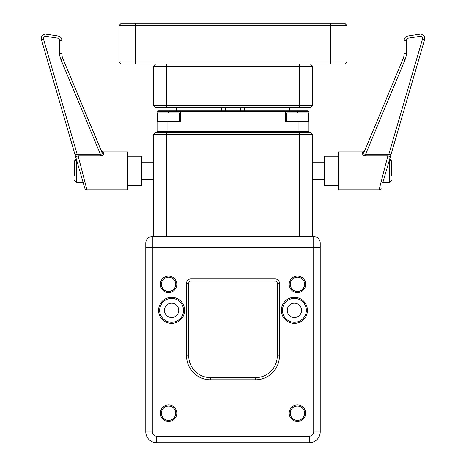 <?xml version="1.0" encoding="UTF-8"?>
<svg xmlns="http://www.w3.org/2000/svg" width="466" height="466" viewBox="0 0 466 466"><rect width="100%" height="100%" fill="white"/><g stroke="black" fill="none" stroke-linecap="round" stroke-linejoin="round"><path stroke-width="0.7" d="M78.364 166.082L76.622 160.123C76.15 158.51 76.15 158.51 76.622 160.123L76.622 182.771L83.239 182.771L84.841 188.264L76.057 158.195A2.167 1.683 -16.3 0 1 78.137 155.877L86.926 189.825L127.608 189.825L127.608 151.852L103.219 151.852L103.994 153.524C104.256 154.788 103.05 155.574 100.388 155.877L78.137 155.877L77.14 154.164L75.055 154.77L76.261 158.906L74.449 161.044M84.841 188.264A2.167 2.167 0 0 0 86.926 189.825M75.055 154.77L41.427 39.703A4.34 4.34 0 0 1 46.251 34.199L58.186 36.028L46.251 34.199L45.924 36.342A2.167 2.167 0 0 0 43.513 39.097L77.14 154.164L100.388 154.164L100.388 155.877M127.608 185.485L141.711 185.485L141.711 156.192L127.608 156.192M153.372 162.162L141.711 162.162M153.372 179.515L141.711 179.515M83.239 182.771L80.962 174.977M101.262 155.819L102.019 155.667M103.306 155.067L103.994 153.524A2.167 1.951 157.3 0 1 101.996 152.382C100.965 149.918 100.965 149.918 101.996 152.382C102.473 153.605 101.938 154.194 100.388 154.164L101.734 154.025M103.219 151.852L101.215 150.518L62.869 58.693L102.141 153.052M62.869 58.693A13.019 13.019 0 0 1 61.867 53.677L59.695 53.677L59.695 40.315L61.867 40.315A4.34 4.34 0 0 0 58.186 36.028A4.34 4.34 0 0 1 61.867 40.315L61.867 53.677A13.019 13.019 0 0 0 62.869 58.693L60.871 59.526A15.186 15.186 0 0 1 59.695 53.677A15.186 15.186 0 0 0 60.871 59.526L100.388 154.164M74.449 175.595L74.449 162.075C74.449 160.712 74.449 160.712 74.449 162.075L74.449 166.082M74.449 162.075A2.167 1.946 0 0 1 76.622 160.123M286.59 121.585L286.59 112.906L308.288 112.906L308.288 121.585M157.712 121.585L157.712 112.906L179.41 112.906L179.41 121.585M312.628 134.604L153.372 134.604L155.545 132.437L310.455 132.437L312.628 134.604L312.628 236.582M153.372 134.604L153.372 236.582M166.391 64.092L166.391 66.259L312.628 66.259L310.455 64.092M155.545 64.092L153.372 66.259L153.372 105.316L312.628 105.316L312.628 66.259M312.628 105.316L310.455 107.483L166.391 107.483L166.391 66.259L153.372 66.259M153.372 105.316L155.545 107.483L166.391 107.483M308.941 111.823L157.059 111.823L158.149 110.739L307.851 110.739L308.941 111.823L308.941 131.348L307.851 132.437M157.059 111.823L157.059 131.348L308.941 131.348M157.059 121.585L180.493 121.585L180.493 111.823L181.577 110.739M284.423 110.739L285.507 111.823L285.507 121.585L308.941 121.585M157.059 131.348L158.149 132.437M391.551 161.044L389.739 158.906L389.943 158.195L385.038 174.977M381.159 188.264A2.167 2.167 0 0 1 379.074 189.825L338.392 189.825L338.392 151.852L362.781 151.852L364.785 150.518L403.131 58.693A13.019 13.019 0 0 0 404.133 53.677L404.133 40.315A4.34 4.34 0 0 1 407.814 36.028L419.75 34.199A4.34 4.34 0 0 1 424.573 39.703L390.945 154.77L424.573 39.703L422.487 39.097A2.167 2.167 0 0 0 420.076 36.342L408.146 38.171A2.167 2.167 0 0 0 406.305 40.315L406.305 53.677A15.186 15.186 0 0 1 405.129 59.526L365.612 154.164C364.062 154.199 363.527 153.605 364.004 152.382C365.035 149.918 365.035 149.918 364.004 152.382C365.035 149.918 365.035 149.918 364.004 152.382L403.131 58.693A13.019 13.019 0 0 0 404.133 53.677L406.305 53.677M363.975 155.661L364.674 155.807M338.392 185.485L324.289 185.485L324.289 156.192L338.392 156.192M312.628 162.162L324.289 162.162M312.628 179.515L324.289 179.515M382.761 182.771L389.378 182.771L389.378 160.123L382.761 182.771L389.378 160.123C389.85 158.51 389.85 158.51 389.378 160.123L387.636 166.082M379.074 189.825L387.863 155.877A2.167 1.683 16.3 0 1 389.943 158.195L390.945 154.77L388.86 154.164L422.487 39.097M365.612 155.877L365.612 154.164L388.86 154.164L387.863 155.877L365.612 155.877C362.95 155.574 361.75 154.794 362.006 153.524L362.781 151.852M420.076 36.342L419.75 34.199L407.814 36.028A4.34 4.34 0 0 0 404.133 40.315L406.305 40.315M391.551 170.247L391.551 171.43M391.551 166.082L391.551 162.075C391.551 160.712 391.551 160.712 391.551 162.075L391.551 175.595M362.006 153.524A2.167 1.951 -157.3 0 0 364.004 152.382M389.378 160.123A2.167 1.946 0 0 1 391.551 162.075M294.401 322.28A11.935 11.935 0 0 0 306.337 310.35A11.935 11.935 0 0 0 294.401 298.415A11.935 11.935 0 0 0 282.466 310.35A11.935 11.935 0 0 0 294.401 322.28M297.442 291.471A7.159 7.159 0 0 0 304.601 284.312A7.159 7.159 0 0 0 297.442 277.154A7.159 7.159 0 0 0 290.277 284.312A7.159 7.159 0 0 0 297.442 291.471M171.599 322.28A11.935 11.935 0 0 0 183.534 310.35A11.935 11.935 0 0 0 171.599 298.415A11.935 11.935 0 0 0 159.663 310.35A11.935 11.935 0 0 0 171.599 322.28M168.558 291.471A7.159 7.159 0 0 0 175.723 284.312A7.159 7.159 0 0 0 168.558 277.154A7.159 7.159 0 0 0 161.399 284.312A7.159 7.159 0 0 0 168.558 291.471M168.558 420.349A7.159 7.159 0 0 0 175.723 413.191A7.159 7.159 0 0 0 168.558 406.032A7.159 7.159 0 0 0 161.399 413.191A7.159 7.159 0 0 0 168.558 420.349M297.442 420.349A7.159 7.159 0 0 0 304.601 413.191A7.159 7.159 0 0 0 297.442 406.032A7.159 7.159 0 0 0 290.277 413.191A7.159 7.159 0 0 0 297.442 420.349M294.401 303.191A7.159 7.159 0 0 0 287.242 310.35A7.159 7.159 0 0 0 294.401 317.509A7.159 7.159 0 0 0 301.56 310.35A7.159 7.159 0 0 0 294.401 303.191M171.599 303.191A7.159 7.159 0 0 0 164.44 310.35A7.159 7.159 0 0 0 171.599 317.509A7.159 7.159 0 0 0 178.758 310.35A7.159 7.159 0 0 0 171.599 303.191M152.289 236.582L313.711 236.582A6.507 6.507 0 0 1 320.224 243.089L320.224 431.854A10.846 10.846 0 0 1 309.372 442.7L156.628 442.7A10.846 10.846 0 0 1 145.776 431.854L145.776 243.089L145.776 247.429L152.289 247.429L152.289 431.854A4.34 4.34 0 0 0 156.628 436.193L309.372 436.193A4.34 4.34 0 0 0 313.711 431.854L313.711 247.429L152.289 247.429L152.289 236.582A6.507 6.507 0 0 0 145.776 243.089A6.507 6.507 0 0 1 152.289 236.582A6.507 6.507 0 0 0 145.776 243.089M313.711 236.582L313.711 247.429L320.224 247.429L320.224 243.089M277.264 355.913L277.264 283.229A2.167 2.167 0 0 0 275.091 281.056L190.909 281.056A2.167 2.167 0 0 0 188.736 283.229L188.736 355.913A21.698 21.698 0 0 0 210.434 377.611L255.566 377.611A21.698 21.698 0 0 0 277.264 355.913L279.431 355.913A23.865 23.865 0 0 1 255.566 379.778L210.434 379.778A23.865 23.865 0 0 1 186.569 355.913L186.569 283.229A4.34 4.34 0 0 1 190.909 278.889L275.091 278.889A4.34 4.34 0 0 1 279.431 283.229L279.431 355.913M344.741 64.092L121.259 64.092L119.092 61.92L346.908 61.92L344.741 64.092M346.908 25.467L119.092 25.467L121.259 23.3L344.741 23.3L346.908 25.467L346.908 61.92M119.092 25.467L119.092 61.92M43.513 39.097L41.427 39.703A4.34 4.34 0 0 1 41.253 38.486M59.695 40.315A2.167 2.167 0 0 0 57.854 38.171L45.924 36.342M58.186 36.028L57.854 38.171M166.391 132.437L166.391 236.582M299.609 132.437L299.609 236.582M299.609 107.483L299.609 64.092M225.527 110.739L225.527 107.483M240.473 110.739L240.473 107.483M167.911 121.585L167.911 132.437M298.089 121.585L298.089 132.437M168.558 110.739L168.558 112.906M297.442 110.739L297.442 112.906M424.747 38.486A4.34 4.34 0 0 1 424.573 39.703M408.146 38.171L407.814 36.028M405.129 59.526L403.131 58.693M294.401 297.331A13.019 13.019 0 0 1 307.42 310.35A13.019 13.019 0 0 1 294.401 323.369A13.019 13.019 0 0 1 281.382 310.35A13.019 13.019 0 0 1 294.401 297.331M297.442 276.07A8.242 8.242 0 0 1 305.684 284.312A8.242 8.242 0 0 1 297.442 292.561A8.242 8.242 0 0 1 289.194 284.312A8.242 8.242 0 0 1 297.442 276.07M171.599 297.331A13.019 13.019 0 0 1 184.618 310.35A13.019 13.019 0 0 1 171.599 323.369A13.019 13.019 0 0 1 158.58 310.35A13.019 13.019 0 0 1 171.599 297.331M168.558 276.07A8.242 8.242 0 0 1 176.806 284.312A8.242 8.242 0 0 1 168.558 292.561A8.242 8.242 0 0 1 160.316 284.312A8.242 8.242 0 0 1 168.558 276.07M168.558 404.948A8.242 8.242 0 0 1 176.806 413.191A8.242 8.242 0 0 1 168.558 421.439A8.242 8.242 0 0 1 160.316 413.191A8.242 8.242 0 0 1 168.558 404.948M297.442 404.948A8.242 8.242 0 0 1 305.684 413.191A8.242 8.242 0 0 1 297.442 421.439A8.242 8.242 0 0 1 289.194 413.191A8.242 8.242 0 0 1 297.442 404.948M156.628 436.193L156.628 442.7A10.846 10.846 0 0 1 145.776 431.854L152.289 431.854M313.711 431.854L320.224 431.854A10.846 10.846 0 0 1 309.372 442.7L309.372 436.193M275.091 281.056L275.091 278.889M279.431 283.229L277.264 283.229M190.909 281.056L190.909 278.889M255.566 379.778L255.566 377.611M188.736 283.229L186.569 283.229M210.434 379.778L210.434 377.611M188.736 355.913L186.569 355.913M135.361 23.3L135.361 64.092M330.639 23.3L330.639 64.092M76.622 182.771L74.449 180.604M176.591 110.739L176.591 107.483M221.659 110.739L221.659 107.483M244.341 110.739L244.341 107.483M289.409 110.739L289.409 107.483M389.378 182.771L391.551 180.604"/></g></svg>
